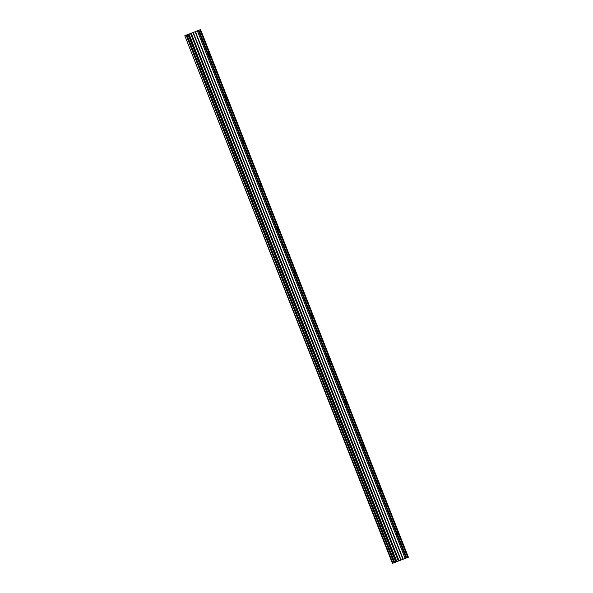 <?xml version="1.0" encoding="UTF-8"?>
<svg xmlns="http://www.w3.org/2000/svg" width="593" height="593" viewBox="0 0 593 593"><rect width="100%" height="100%" fill="white"/><g stroke="black" fill="none" stroke-linecap="round" stroke-linejoin="round"><path stroke-width="0.89" d="M397.28 533.174L396.88 531.313L397.881 532.988L398.281 534.849L397.28 533.174M380.135 489.67L379.742 487.809L381.143 491.338L380.135 489.67M362.998 446.158L362.605 444.298L364.006 447.834L362.998 446.158M345.86 402.654L345.467 400.794L346.868 404.322L345.86 402.654M328.722 359.143L328.329 357.282L329.33 358.95L329.723 360.818L328.722 359.143M311.584 315.632L311.192 313.771L312.192 315.446L312.585 317.307L311.584 315.632M294.447 272.128L294.046 270.267L295.055 271.935L295.447 273.796L294.447 272.128M277.309 228.616L276.909 226.756L277.917 228.431L278.31 230.292L277.309 228.616M260.171 185.112L259.771 183.252L260.779 184.92L261.172 186.78L260.171 185.112M243.034 141.601L242.633 139.74L243.634 141.408L244.034 143.276L243.034 141.601M225.896 98.09L225.496 96.229L226.897 99.765L225.896 98.09M208.751 54.586L208.358 52.725L209.759 56.253L208.751 54.586M399.4 560.681L401.98 559.659L399.4 560.681M398.792 560.867L401.543 559.799L398.792 560.867M401.098 559.948L401.468 559.822M392.892 563.157L408.384 557.19L392.418 563.35L392.892 563.157L184.823 35.721L392.418 563.35M407.739 557.39L199.937 29.85L185.083 35.617M408.384 557.19L200.582 29.65L199.937 29.865M186.15 35.18L393.952 562.72L186.15 35.18M406.702 557.716L198.9 30.176M406.494 557.783L198.692 30.243M406.057 557.924L198.255 30.384M405.108 558.287L197.306 30.747M398.563 560.911L190.753 33.371M398.348 560.993L190.546 33.453M407.94 557.331L200.137 29.791M403.173 559.051L195.371 31.511M402.899 559.162L195.09 31.622M401.024 559.94L193.222 32.4M400.742 560.051L192.94 32.511M399.007 560.741L191.205 33.201M398.681 560.867L190.879 33.327M396.836 561.578L189.034 34.038M396.71 561.623L188.908 34.083M396.028 561.882L188.226 34.342M395.79 561.979L187.981 34.438M394.701 562.409L186.899 34.868M394.493 562.49L186.691 34.95M394.011 562.69L186.209 35.15M392.625 563.261L184.823 35.721"/></g></svg>
